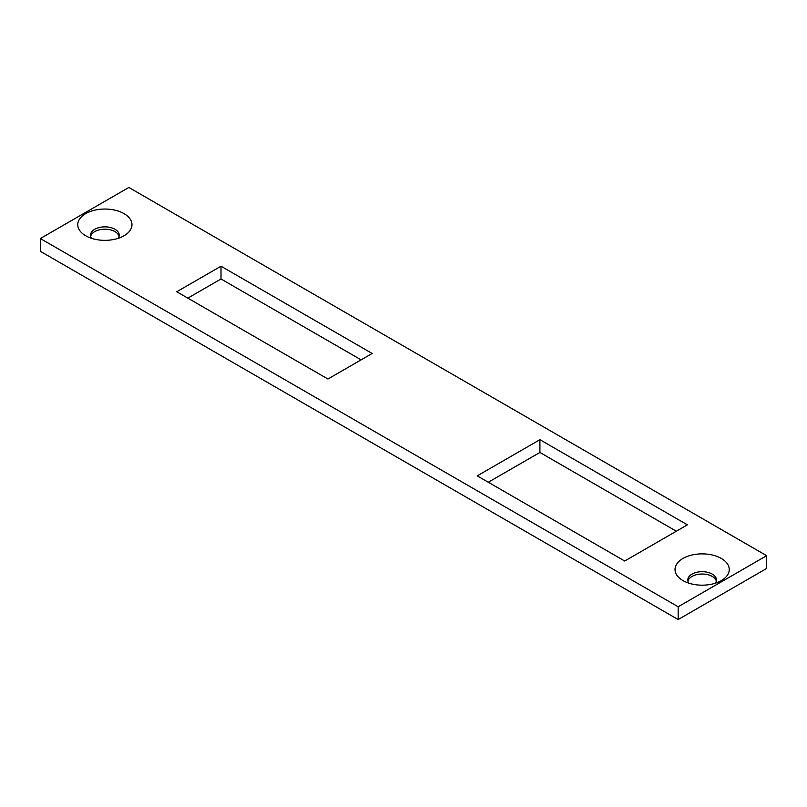 <?xml version="1.0" encoding="UTF-8"?>
<svg xmlns="http://www.w3.org/2000/svg" width="807" height="807" viewBox="0 0 807 807"><rect width="100%" height="100%" fill="white"/><g stroke="black" fill="none" stroke-linecap="round" stroke-linejoin="round"><path stroke-width="1.21" d="M676.327 531.218L539.913 452.455L488.296 482.253M40.35 238.539L40.35 251.31L678.162 619.544L766.65 568.461L766.65 555.69L128.838 187.456L40.35 238.539L678.162 606.773L766.65 555.69M361.102 359.861L221.007 278.98L187.819 298.136M716.323 581.131A14.334 8.282 0 0 0 702.13 574.019A14.334 8.282 0 0 0 687.937 581.131M119.063 236.3A14.334 8.282 0 0 0 104.87 229.198A14.334 8.282 0 0 0 90.677 236.3M715.325 583.199A14.334 8.282 0 0 0 716.465 579.961A14.334 8.282 0 0 0 702.13 571.679A14.334 8.282 0 0 0 687.796 579.961A14.334 8.282 0 0 0 688.936 583.199M682.964 580.596A27.115 15.656 0 0 0 721.307 580.596A27.115 15.656 0 0 0 721.307 558.454A27.115 15.656 0 0 0 682.964 558.454A27.115 15.656 0 0 0 682.964 580.596L682.964 580.596M85.693 235.765A27.115 15.656 0 0 0 124.036 235.765A27.115 15.656 0 0 0 124.036 213.633A27.115 15.656 0 0 0 85.693 213.633A27.115 15.656 0 0 0 85.693 235.765L85.693 235.765M687.382 524.832L539.913 439.684L477.24 475.868L624.709 561.016L687.382 524.832M327.924 379.018L372.158 353.476L221.007 266.209L176.763 291.751L327.924 379.018M678.162 606.773L678.162 619.544M539.913 439.684L539.913 452.455M221.007 266.209L221.007 278.98M118.064 238.378A14.334 8.282 0 0 0 119.204 235.13A14.334 8.282 0 0 0 104.87 226.858A14.334 8.282 0 0 0 90.535 235.13A14.334 8.282 0 0 0 91.675 238.378"/></g></svg>

